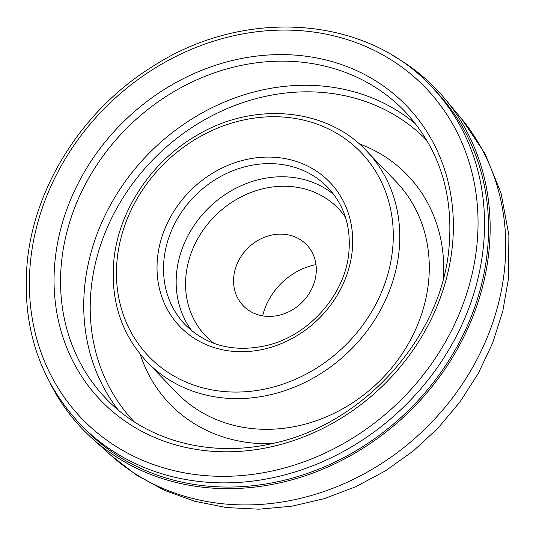 <?xml version="1.0" encoding="UTF-8"?>
<svg xmlns="http://www.w3.org/2000/svg" width="536" height="536" viewBox="0 0 536 536"><rect width="100%" height="100%" fill="white"/><g stroke="black" fill="none" stroke-linecap="round" stroke-linejoin="round"><path stroke-width="0.8" d="M316.079 273.869A43.986 38.331 136.1 0 1 281.97 314.478A43.986 38.331 136.1 0 1 237.589 297.882A43.986 38.331 136.1 0 1 233.783 276.677A43.986 38.331 136.1 0 1 299.001 238.855A43.986 38.331 136.1 0 1 316.079 273.869M391.689 54.96A245.294 213.777 136.1 0 1 445.161 99.086L461.06 118.188A243.525 212.236 136.1 0 1 504.53 269.367A243.525 212.236 136.1 0 1 350.551 480.712A243.525 212.236 136.1 0 1 110.61 455.057L92.159 438.408A245.294 213.777 136.1 0 1 50.176 383.233M445.161 99.086A245.294 213.777 136.1 0 1 488.939 251.364A245.294 213.777 136.1 0 1 333.841 464.25A245.294 213.777 136.1 0 1 92.159 438.408M431.058 86.182L435.085 90.37A243.605 212.303 136.1 0 1 487.358 251.418A243.605 212.303 136.1 0 1 326.558 465.911A243.605 212.303 136.1 0 1 83.844 428.003L79.817 423.815A243.605 212.303 136.1 0 0 322.538 461.724A243.605 212.303 136.1 0 0 483.331 247.237A243.605 212.303 136.1 0 0 431.058 86.182C365.84 15.618 244.202 7.162 152.8 66.384C83.629 109.009 34.552 185.436 27.242 262.077C21.614 326.009 39.135 379.917 79.817 423.815M262.653 315.865A62.531 54.498 136.1 0 1 315.972 264.61M476.859 245.602A238.527 207.881 -43.9 0 0 276.757 30.204A238.527 207.881 -43.9 0 0 30.565 260.804A238.527 207.881 -43.9 0 0 230.668 476.196A238.527 207.881 -43.9 0 0 476.859 245.602M404.841 111.388A207.231 180.605 -43.9 0 0 198.36 79.134A207.231 180.605 -43.9 0 0 61.573 261.601A207.231 180.605 -43.9 0 0 106.041 398.61C145.779 440.646 210.045 458.086 272.65 443.466C363.033 424.706 441.456 337.58 449.007 247.712C453.731 193.603 439.011 148.164 404.841 111.388M55.101 259.967A212.31 185.027 136.1 0 1 274.224 54.719A212.31 185.027 136.1 0 1 452.33 246.439A212.31 185.027 136.1 0 1 233.2 451.687A212.31 185.027 136.1 0 1 55.101 259.967M327.938 187.613A98.966 86.249 -43.9 0 0 229.328 172.21A98.966 86.249 -43.9 0 0 164.009 259.344A98.966 86.249 -43.9 0 0 185.242 324.776C206.481 345.64 233.368 352.608 265.903 345.687C308.542 336.186 345.331 294.733 348.869 252.356C351.1 226.567 344.119 204.987 327.938 187.613M157.537 257.716A104.038 90.671 136.1 0 1 264.918 157.135A104.038 90.671 136.1 0 1 352.192 251.083A104.038 90.671 136.1 0 1 244.811 351.663A104.038 90.671 136.1 0 1 157.537 257.716M392.553 249.709A147.179 128.265 -43.9 0 0 269.085 116.808A147.179 128.265 -43.9 0 0 117.176 259.089A147.179 128.265 -43.9 0 0 240.644 391.99A147.179 128.265 -43.9 0 0 392.553 249.709M366.349 150.683A152.251 132.694 136.1 0 1 399.025 251.344A152.251 132.694 136.1 0 1 298.525 385.397A152.251 132.694 136.1 0 1 146.824 361.706L176.337 392.406A152.251 132.694 -43.9 0 0 328.039 416.103A152.251 132.694 -43.9 0 0 428.539 282.043A152.251 132.694 -43.9 0 0 395.863 181.382L366.349 150.683C326.417 107.589 252.912 101.271 196.276 135.709C151.045 161.839 118.536 210.956 113.853 260.362C110.329 300.395 121.317 334.176 146.824 361.706M345.439 217.201A91.971 80.159 -43.9 0 0 252.55 191.895A91.971 80.159 -43.9 0 0 186.012 275.209A91.971 80.159 -43.9 0 0 214.112 343.435M191.935 330.933A98.966 86.249 136.1 0 1 176.639 272.489A98.966 86.249 136.1 0 1 237.274 187.54A98.966 86.249 136.1 0 1 333.821 194.541M271.511 443.721A164.941 143.749 136.1 0 1 140.204 354.202M426.857 140.399A203.003 176.92 -43.9 0 0 224.751 109.646A203.003 176.92 -43.9 0 0 91.214 288.187A203.003 176.92 -43.9 0 0 134.154 421.752M118.255 410.027A207.231 180.605 136.1 0 1 84.768 285.728A207.231 180.605 136.1 0 1 212.96 107.247A207.231 180.605 136.1 0 1 415.769 124.051M359.12 143.775A164.941 143.749 136.1 0 1 443.379 278.506M461.409 118.603L485.013 153.644L501.006 193L508.885 235.13L508.497 278.479L502.815 311.081L492.678 342.906L478.32 373.351L460.035 401.866L438.2 427.922L413.223 451.037L385.572 470.776L355.77 486.748L324.354 498.641L291.906 506.192L259.042 509.2L226.393 507.558L194.602 501.234L164.338 490.299L136.271 474.93L111.032 455.433"/></g></svg>
